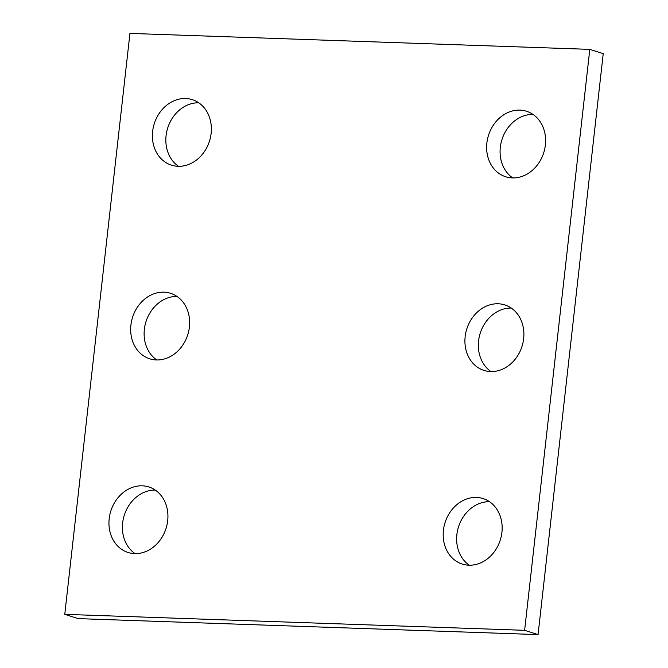 <?xml version="1.0" encoding="UTF-8"?>
<svg xmlns="http://www.w3.org/2000/svg" width="668" height="668" viewBox="0 0 668 668"><rect width="100%" height="100%" fill="white"/><g stroke="black" fill="none" stroke-linecap="round" stroke-linejoin="round"><path stroke-width="1" d="M589.794 49.374L129.934 33.4L64.771 614.351L78.206 618.626L538.066 634.6L603.229 53.649L589.794 49.374L524.622 630.316L538.066 634.6M64.771 614.351L524.622 630.316M156.362 359.943A34.369 28.949 -72.3 0 0 188.768 330.986A34.369 28.949 -72.3 0 0 170.59 293.31A34.369 28.949 -72.3 0 0 132.573 317.275A34.369 28.949 -72.3 0 0 149.732 358.799A34.369 28.949 -72.3 0 0 156.362 359.943M176.995 296.433A34.369 28.949 -72.3 0 0 146.016 321.55A34.369 28.949 -72.3 0 0 156.771 359.952M134.635 553.597A34.369 28.949 -72.3 0 0 167.05 524.639A34.369 28.949 -72.3 0 0 148.864 486.964A34.369 28.949 -72.3 0 0 110.855 510.92A34.369 28.949 -72.3 0 0 128.014 552.453A34.369 28.949 -72.3 0 0 134.635 553.597M155.268 490.087A34.369 28.949 -72.3 0 0 124.29 515.203A34.369 28.949 -72.3 0 0 135.045 553.605M178.08 166.299A34.369 28.949 -72.3 0 0 210.487 137.341A34.369 28.949 -72.3 0 0 192.309 99.657A34.369 28.949 -72.3 0 0 154.291 123.622A34.369 28.949 -72.3 0 0 171.451 165.155A34.369 28.949 -72.3 0 0 178.08 166.299M198.713 102.788A34.369 28.949 -72.3 0 0 167.735 127.905A34.369 28.949 -72.3 0 0 178.49 166.307M490.596 371.55A34.369 28.949 -72.3 0 0 523.011 342.601A34.369 28.949 -72.3 0 0 504.824 304.917A34.369 28.949 -72.3 0 0 466.815 328.881A34.369 28.949 -72.3 0 0 483.974 370.406A34.369 28.949 -72.3 0 0 490.596 371.55M511.229 308.048A34.369 28.949 -72.3 0 0 480.25 333.157A34.369 28.949 -72.3 0 0 491.005 371.567M468.878 565.203A34.369 28.949 -72.3 0 0 501.284 536.245A34.369 28.949 -72.3 0 0 483.106 498.57A34.369 28.949 -72.3 0 0 445.088 522.526A34.369 28.949 -72.3 0 0 462.248 564.059A34.369 28.949 -72.3 0 0 468.878 565.203M489.51 501.693A34.369 28.949 -72.3 0 0 458.532 526.81A34.369 28.949 -72.3 0 0 469.287 565.212M512.323 177.905A34.369 28.949 -72.3 0 0 544.729 148.947A34.369 28.949 -72.3 0 0 526.551 111.264A34.369 28.949 -72.3 0 0 488.533 135.228A34.369 28.949 -72.3 0 0 505.693 176.761A34.369 28.949 -72.3 0 0 512.323 177.905M532.955 114.395A34.369 28.949 -72.3 0 0 501.977 139.512A34.369 28.949 -72.3 0 0 512.732 177.913"/></g></svg>
